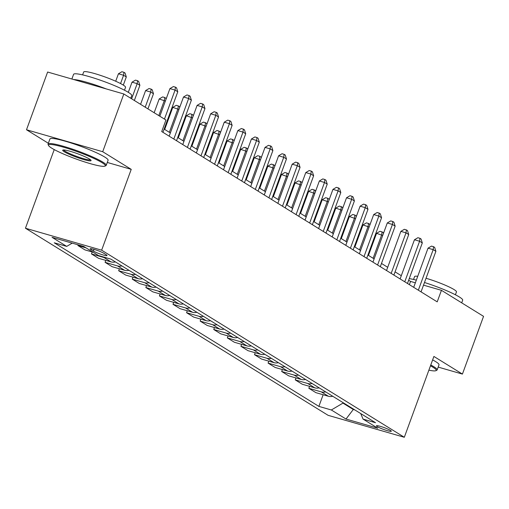 <?xml version="1.0" encoding="UTF-8"?>
<svg xmlns="http://www.w3.org/2000/svg" width="509" height="509" viewBox="0 0 509 509"><rect width="100%" height="100%" fill="white"/><g stroke="black" fill="none" stroke-linecap="round" stroke-linejoin="round"><path stroke-width="0.76" d="M390.473 430.417A7.928 0.954 -159.9 0 0 382.253 426.943A7.928 0.954 -159.9 0 0 376.437 425.798A7.928 0.954 -159.9 0 0 377.29 426.625A7.928 0.954 -159.9 0 0 385.517 430.099A7.928 0.954 -159.9 0 0 391.326 431.244A7.928 0.954 -159.9 0 0 390.473 430.417M25.45 228.229L328.114 415.331L404.318 437.276L101.647 250.18L25.45 228.229L54.228 149.595M107.284 162.454L131.227 169.351L102.703 151.714L26.5 129.763L48.355 143.277M26.5 129.763L47.63 72.03L123.827 93.98L102.703 151.714M123.827 93.98L165.94 120.009L161.716 131.557L437.212 301.862L441.437 290.315L423.52 285.155M91.022 249.595L93.414 251.071A7.68 0.923 -159.9 0 0 101.38 254.436A7.68 0.923 -159.9 0 0 107.011 255.55A7.68 0.923 -159.9 0 0 106.184 254.748L103.791 253.272A7.68 0.923 -159.9 0 0 95.826 249.906A7.68 0.923 -159.9 0 0 90.195 248.793A7.68 0.923 -159.9 0 0 91.022 249.595L91.346 248.716M72.221 243.137L66.711 246.394L54.253 242.806L318.882 406.392L323.139 394.742M66.711 246.394L52.039 237.321L83.756 246.458L98.428 255.531L110.886 259.119L375.515 422.705L363.057 419.111L377.729 428.184L346.012 419.047L331.34 409.98L318.882 406.392M438.179 367.097L462.42 374.083L483.55 316.35L441.437 290.315M462.42 374.083L433.897 356.446L404.318 437.276M131.227 169.351L101.647 250.18M415.357 282.8L410.547 281.42L408.657 280.249M401.296 275.7L395.073 271.851M387.712 267.301L381.483 263.452M374.128 258.903L367.899 255.054M360.544 250.504L354.315 246.655M346.96 242.106L340.731 238.263M333.376 233.714L327.147 229.864M319.792 225.315L313.563 221.466M306.202 216.917L299.979 213.067M292.618 208.518L286.395 204.669M279.034 200.12L272.811 196.27M265.45 191.721L259.227 187.872M251.866 183.323L245.637 179.48M238.282 174.931L232.053 171.081M224.698 166.532L218.469 162.683M211.114 158.134L204.885 154.284M197.53 149.735L191.301 145.886M183.94 141.337L177.717 137.487M170.356 132.938L164.133 129.089M353.443 409.058L353.284 409.497L354.907 409.961M343.117 402.676L342.958 403.115L353.284 409.497L346.012 419.047M409.363 284.646L410.547 281.42M332.733 396.256A9.906 8.488 121.7 0 1 328.369 396.25L315.911 392.662L308.842 388.291L309.555 386.344M319.143 387.858A9.906 8.488 121.7 0 1 314.785 387.852L302.327 384.263L295.258 379.892L295.971 377.945M305.559 379.459A9.906 8.488 121.7 0 1 301.201 379.453L288.737 375.865L281.674 371.5L282.387 369.553M291.975 371.061A9.906 8.488 121.7 0 1 287.617 371.055L275.153 367.466L268.09 363.102L268.803 361.155M278.391 362.662A9.906 8.488 121.7 0 1 274.027 362.656L261.569 359.068L254.506 354.703L255.219 352.756M264.807 354.264A9.906 8.488 121.7 0 1 260.443 354.258L247.985 350.669L240.922 346.305L241.635 344.358M251.223 345.872A9.906 8.488 121.7 0 1 246.859 345.865L234.401 342.271L227.338 337.906L228.051 335.959M237.639 337.473A9.906 8.488 121.7 0 1 233.275 337.467L220.817 333.879L213.755 329.508L214.467 327.561M224.055 329.075A9.906 8.488 121.7 0 1 219.691 329.069L207.233 325.48L200.164 321.109L200.877 319.162M210.471 320.676A9.906 8.488 121.7 0 1 206.107 320.67L193.649 317.082L186.58 312.717L187.293 310.77M196.881 312.278A9.906 8.488 121.7 0 1 192.523 312.272L180.065 308.683L172.996 304.318L173.709 302.371M183.297 303.879A9.906 8.488 121.7 0 1 178.939 303.873L166.475 300.285L159.412 295.92L160.125 293.973M169.713 295.481A9.906 8.488 121.7 0 1 165.355 295.474L152.891 291.886L145.828 287.521L146.541 285.574M156.129 287.089A9.906 8.488 121.7 0 1 151.765 287.082L139.307 283.488L132.245 279.123L132.957 277.176M142.545 278.69A9.906 8.488 121.7 0 1 138.181 278.684L125.723 275.095L118.661 270.724L119.373 268.777M128.962 270.292A9.906 8.488 121.7 0 1 124.597 270.285L112.139 266.697L105.077 262.326L105.789 260.379M115.378 261.893A9.906 8.488 121.7 0 1 111.013 261.887L98.555 258.298L91.493 253.934L92.205 251.987M93.115 252.248L84.971 249.9L77.902 245.535L78.157 244.848M86.053 247.883L77.902 245.535M106.368 257.815A9.906 8.488 121.7 0 1 103.951 257.522L91.493 253.934M121.899 265.927A9.906 8.488 121.7 0 1 117.534 265.921L105.077 262.326M135.483 274.319A9.906 8.488 121.7 0 1 131.118 274.313L118.661 270.724M149.067 282.718A9.906 8.488 121.7 0 1 144.702 282.711L132.245 279.123M162.651 291.116A9.906 8.488 121.7 0 1 158.286 291.11L145.828 287.521M176.235 299.515A9.906 8.488 121.7 0 1 171.87 299.508L159.412 295.92M189.819 307.913A9.906 8.488 121.7 0 1 185.461 307.907L172.996 304.318M203.403 316.312A9.906 8.488 121.7 0 1 199.044 316.305L186.58 312.717M216.987 324.71A9.906 8.488 121.7 0 1 212.628 324.704L200.164 321.109M230.577 333.102A9.906 8.488 121.7 0 1 226.212 333.096L213.755 329.508M244.161 341.501A9.906 8.488 121.7 0 1 239.796 341.494L227.338 337.906M257.745 349.899A9.906 8.488 121.7 0 1 253.38 349.893L240.922 346.305M271.329 358.298A9.906 8.488 121.7 0 1 266.964 358.291L254.506 354.703M284.913 366.696A9.906 8.488 121.7 0 1 280.548 366.69L268.09 363.102M298.497 375.095A9.906 8.488 121.7 0 1 294.132 375.088L281.674 371.5M312.081 383.493A9.906 8.488 121.7 0 1 307.722 383.487L295.258 379.892M325.665 391.885A9.906 8.488 121.7 0 1 321.306 391.879L308.842 388.291M331.34 409.98L342.958 403.115M360.735 413.562L363.057 419.111M164.458 119.093L175.071 90.087L177.787 91.766L162.95 132.321M159.82 116.224L169.923 88.604L175.071 90.087L175.44 87.147L176.528 87.815L177.787 91.766M169.923 88.604L173.384 86.555L175.44 87.147M123.312 85.111L126.302 76.942L123.585 75.262L118.438 73.78L115.708 81.236M118.438 73.78L121.899 71.724L123.954 72.316L123.585 75.262L120.55 83.552M123.954 72.316L125.042 72.991L126.302 76.942M173.817 139.04L188.654 98.485L191.371 100.165L176.534 140.719M169.179 136.17L183.507 97.003L188.654 98.485L189.024 95.546L190.112 96.214L191.371 100.165M183.507 97.003L186.968 94.948L189.024 95.546M187.401 147.438L202.245 106.884L204.962 108.563L190.118 149.118M182.763 144.569L197.091 105.401L202.245 106.884L202.614 103.944L203.695 104.612L204.962 108.563M197.091 105.401L200.552 103.346L202.614 103.944M200.985 155.837L215.829 115.282L218.546 116.962L203.702 157.516M196.347 152.967L210.675 113.8L215.829 115.282L216.198 112.336L217.286 113.011L218.546 116.962M210.675 113.8L214.136 111.745L216.198 112.336M134.344 100.483L139.886 85.334L137.169 83.654L132.022 82.172L128.306 92.333M132.022 82.172L135.483 80.123L137.538 80.715L137.169 83.654L131.627 98.803M137.538 80.715L138.626 81.383L139.886 85.334M147.928 108.875L153.476 93.732L150.753 92.053L145.606 90.57L140.573 104.332M145.606 90.57L149.067 88.521L151.128 89.113L150.753 92.053L145.211 107.202M151.128 89.113L152.21 89.781L153.476 93.732M165.361 101.081L159.19 98.969L154.157 112.724M159.19 98.969L162.651 96.914L164.712 97.512L164.343 100.451L158.802 115.594M164.712 97.512L165.794 98.18L166.087 99.09M214.569 164.235L229.413 123.681L232.129 125.36L217.286 165.909M209.931 161.366L224.265 122.198L229.413 123.681L229.782 120.735L230.87 121.409L232.129 125.36M224.265 122.198L227.72 120.143L229.782 120.735M178.945 109.48L172.78 107.367L164.7 129.439M172.78 107.367L176.235 105.312L178.296 105.904L177.927 108.85L169.338 132.308M178.296 105.904L179.384 106.578L179.671 107.488M102.016 162.651A30.222 3.639 -159.9 0 0 68.995 148.857A30.222 3.639 -159.9 0 0 48.565 145.523A30.222 3.639 -159.9 0 0 51.765 148.176A30.222 3.639 -159.9 0 0 81.415 160.863A30.222 3.639 -159.9 0 0 104.911 166.138A30.222 3.639 -159.9 0 0 102.016 162.651M48.565 145.523L48.12 144.581A30.966 3.728 20.1 0 1 48.062 144.079A30.966 3.728 20.1 0 1 70.77 148.558A30.966 3.728 20.1 0 1 102.882 162.136A30.966 3.728 20.1 0 1 106.222 165.361A30.966 3.728 20.1 0 1 105.853 165.711L104.911 166.138M89.45 159.031A15.111 1.82 20.1 0 1 91.047 160.36A15.111 1.82 20.1 0 1 80.836 158.693A15.111 1.82 20.1 0 1 64.325 151.797A15.111 1.82 20.1 0 1 62.881 150.053A15.111 1.82 20.1 0 1 74.626 152.687A15.111 1.82 20.1 0 1 89.45 159.031M63.65 149.951A14.367 1.731 -159.9 0 0 65.197 151.281A14.367 1.731 -159.9 0 0 79.512 157.389A14.367 1.731 -159.9 0 0 90.526 159.788M71.871 79.016L73.582 74.339A30.966 3.728 20.1 0 1 96.29 78.812A30.966 3.728 20.1 0 1 128.408 92.39A30.966 3.728 20.1 0 1 131.742 95.622L130.775 98.269M73.76 79.557A30.966 3.728 20.1 0 1 106.273 88.922M82.617 74.887L83.673 72.004A22.294 2.685 20.1 0 1 100.018 75.23A22.294 2.685 20.1 0 1 123.146 85.003A22.294 2.685 20.1 0 1 125.545 87.325L124.489 90.208M48.062 144.079L49.92 139.002A30.966 3.728 20.1 0 1 72.628 143.474A30.966 3.728 20.1 0 1 104.746 157.058A30.966 3.728 20.1 0 1 108.08 160.284L106.222 165.361M428.877 370.158A30.222 3.639 -159.9 0 0 435.831 370.705A30.222 3.639 -159.9 0 0 432.936 367.218A30.222 3.639 -159.9 0 0 430.468 365.799M430.773 364.978A30.966 3.728 20.1 0 1 433.808 366.703A30.966 3.728 20.1 0 1 437.142 369.928A30.966 3.728 20.1 0 1 436.773 370.272L435.831 370.705M409.255 278.608A30.966 3.728 20.1 0 1 416.33 280.141M424.487 282.501A30.966 3.728 20.1 0 1 459.328 296.957A30.966 3.728 20.1 0 1 462.668 300.183L461.695 302.836M413.537 279.454L414.593 276.572A22.294 2.685 20.1 0 1 417.73 276.317M426.039 278.27A22.294 2.685 20.1 0 1 454.066 289.57A22.294 2.685 20.1 0 1 456.465 291.892L455.415 294.775M432.631 359.901A30.966 3.728 20.1 0 1 435.666 361.619A30.966 3.728 20.1 0 1 439 364.851L437.142 369.928M228.153 172.627L242.997 132.079L245.713 133.759L230.876 174.307M223.515 169.758L237.849 130.597L242.997 132.079L243.366 129.133L244.454 129.808L245.713 133.759M237.849 130.597L241.304 128.542L243.366 129.133M192.529 117.878L186.364 115.766L178.284 137.837M186.364 115.766L189.819 113.711L191.88 114.302L191.511 117.248L182.922 140.707M191.88 114.302L192.968 114.977L193.255 115.887M241.743 181.026L256.581 140.478L259.297 142.157L244.46 182.706M237.099 178.156L251.433 138.995L256.581 140.478L256.95 137.532L258.038 138.206L259.297 142.157M251.433 138.995L254.888 136.94L256.95 137.532M206.113 126.277L199.948 124.164L191.868 146.236M199.948 124.164L203.403 122.109L205.464 122.701L205.095 125.647L196.512 149.105M205.464 122.701L206.552 123.375L206.839 124.285M255.327 189.424L270.164 148.87L272.881 150.549L258.044 191.104M250.683 186.555L265.017 147.387L270.164 148.87L270.534 145.93L271.621 146.598L272.881 150.549M265.017 147.387L268.472 145.339L270.534 145.93M219.697 134.675L213.532 132.563L205.451 154.634M213.532 132.563L216.987 130.508L219.048 131.099L218.679 134.045L210.096 157.504M219.048 131.099L220.136 131.774L220.429 132.684M268.911 197.823L283.748 157.268L286.465 158.948L271.628 199.503M264.266 194.953L278.601 155.786L283.748 157.268L284.117 154.329L285.205 154.997L286.465 158.948M278.601 155.786L282.062 153.731L284.117 154.329M233.281 143.067L227.116 140.955L219.035 163.033M227.116 140.955L230.571 138.906L232.632 139.498L232.263 142.437L223.68 165.902M232.632 139.498L233.72 140.166L234.013 141.082M282.495 206.221L297.332 165.667L300.049 167.346L285.212 207.901M277.85 203.352L292.185 164.184L297.332 165.667L297.701 162.727L298.789 163.395L300.049 167.346M292.185 164.184L295.646 162.129L297.701 162.727M246.865 151.466L240.7 149.353L232.619 171.431M240.7 149.353L244.161 147.305L246.216 147.896L245.847 150.836L237.264 174.301M246.216 147.896L247.304 148.564L247.597 149.474M296.079 214.62L310.916 174.065L313.633 175.745L298.796 216.3M291.441 211.75L305.769 172.583L310.916 174.065L311.285 171.119L312.373 171.794L313.633 175.745M305.769 172.583L309.23 170.528L311.285 171.119M260.449 159.864L254.284 157.752L246.21 179.83M254.284 157.752L257.745 155.697L259.8 156.295L259.431 159.234L250.848 182.699M259.8 156.295L260.888 156.963L261.181 157.873M309.663 223.018L324.507 182.464L327.223 184.143L312.38 224.692M305.025 220.149L319.353 180.981L324.507 182.464L324.876 179.518L325.957 180.192L327.223 184.143M319.353 180.981L322.814 178.926L324.876 179.518M274.033 168.263L267.868 166.15L259.794 188.222M267.868 166.15L271.329 164.095L273.384 164.687L273.015 167.633L264.432 191.091M273.384 164.687L274.472 165.361L274.765 166.271M323.247 231.41L338.091 190.862L340.807 192.542L325.964 233.09M318.609 228.541L332.937 189.38L338.091 190.862L338.46 187.916L339.548 188.591L340.807 192.542M332.937 189.38L336.398 187.325L338.46 187.916M287.623 176.661L281.452 174.549L273.378 196.62M281.452 174.549L284.913 172.494L286.974 173.085L286.605 176.031L278.016 199.49M286.974 173.085L288.056 173.76L288.349 174.67M336.831 239.809L351.674 199.261L354.391 200.94L339.548 241.489M332.192 236.939L346.527 197.778L351.674 199.261L352.043 196.315L353.131 196.989L354.391 200.94M346.527 197.778L349.982 195.723L352.043 196.315M301.207 185.06L295.035 182.947L286.961 205.019M295.035 182.947L298.497 180.892L300.558 181.484L300.189 184.43L291.6 207.888M300.558 181.484L301.646 182.158L301.932 183.068M350.415 248.207L365.258 207.653L367.975 209.333L353.131 249.887M345.776 245.338L360.111 206.17L365.258 207.653L365.627 204.713L366.715 205.381L367.975 209.333M360.111 206.17L363.566 204.122L365.627 204.713M314.791 193.458L308.626 191.346L300.545 213.417M308.626 191.346L312.081 189.291L314.142 189.882L313.773 192.828L305.184 216.287M314.142 189.882L315.23 190.557L315.516 191.467M364.005 256.606L378.842 216.051L381.559 217.731L366.722 258.286M359.36 253.737L373.695 214.569L378.842 216.051L379.211 213.112L380.299 213.78L381.559 217.731M373.695 214.569L377.15 212.514L379.211 213.112M328.375 201.85L322.21 199.738L314.129 221.816M322.21 199.738L325.665 197.689L327.726 198.281L327.357 201.22L318.774 224.685M327.726 198.281L328.814 198.949L329.1 199.865M377.589 265.004L392.426 224.45L395.143 226.13L380.306 266.684M372.944 262.135L387.279 222.967L392.426 224.45L392.795 221.51L393.883 222.178L395.143 226.13M387.279 222.967L390.734 220.912L392.795 221.51M341.959 210.249L335.794 208.136L327.713 230.214M335.794 208.136L339.249 206.088L341.31 206.679L340.941 209.619L332.358 233.084M341.31 206.679L342.398 207.348L342.691 208.257M391.173 273.403L406.01 232.848L408.727 234.528L393.89 275.083M386.528 270.534L400.863 231.366L406.01 232.848L406.379 229.903L407.467 230.577L408.727 234.528M400.863 231.366L404.324 229.311L406.379 229.903M355.543 218.647L349.378 216.535L341.297 238.613M349.378 216.535L352.832 214.48L354.894 215.078L354.525 218.017L345.942 241.482M354.894 215.078L355.982 215.746L356.275 216.656M404.757 281.801L419.594 241.247L422.311 242.927L407.474 283.475M400.112 278.932L414.447 239.764L419.594 241.247L419.963 238.301L421.051 238.976L422.311 242.927M414.447 239.764L417.908 237.709L419.963 238.301M369.127 227.046L362.962 224.933L354.881 247.005M362.962 224.933L366.423 222.878L368.478 223.47L368.109 226.416L359.526 249.874M368.478 223.47L369.566 224.145L369.858 225.054M418.341 290.194L433.178 249.645L435.895 251.325L421.058 291.873M413.702 287.324L428.031 248.163L433.178 249.645L433.547 246.7L434.635 247.374L435.895 251.325M428.031 248.163L431.492 246.108L433.547 246.7M382.711 235.444L376.545 233.332L368.465 255.403M376.545 233.332L380.007 231.277L382.062 231.869L381.693 234.814L373.11 258.273M382.062 231.869L383.15 232.543L383.442 233.453M111.013 261.887L103.951 257.522M124.597 270.285L117.534 265.921M138.181 278.684L131.118 274.313M151.765 287.082L144.702 282.711M165.355 295.474L158.286 291.11M178.939 303.873L171.87 299.508M192.523 312.272L185.461 307.907M206.107 320.67L199.044 316.305M219.691 329.069L212.628 324.704M233.275 337.467L226.212 333.096M246.859 345.865L239.796 341.494M260.443 354.258L253.38 349.893M274.027 362.656L266.964 358.291M287.617 371.055L280.548 366.69M301.201 379.453L294.132 375.088M314.785 387.852L307.722 383.487M328.369 396.25L321.306 391.879M94.044 249.353L93.414 251.071"/></g></svg>
